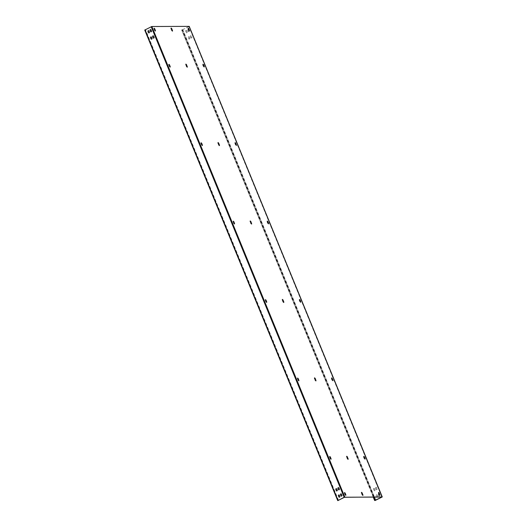 <?xml version="1.0" encoding="UTF-8"?>
<svg xmlns="http://www.w3.org/2000/svg" width="527" height="527" viewBox="0 0 527 527"><rect width="100%" height="100%" fill="white"/><g stroke="black" fill="none" stroke-linecap="round" stroke-linejoin="round"><path stroke-width="0.4" stroke-dasharray="2.63 1.98" d="M375.165 500.498L182.164 29.92L181.637 29.927L373.577 497.106M373.241 497.106L181.637 29.927M374.111 497.099L182.447 29.782L181.92 29.782M182.164 29.92L189.239 26.422M182.447 29.782L188.929 26.495L151.559 26.64L144.793 30.072M189.134 30.75L189.18 30.856A0.606 0.54 89.8 0 1 188.192 31.356L187.737 30.263A0.606 0.54 89.8 0 1 188.482 29.472M186.611 30.829L187.065 31.93A0.606 0.54 89.8 0 1 186.077 32.43L185.629 31.33A0.606 0.54 89.8 0 1 186.611 30.829L187.217 31.93A0.606 0.54 89.8 0 1 186.229 32.43L185.781 31.33A0.606 0.54 89.8 0 1 186.762 30.829M190.761 37.634L190.313 36.534A0.606 0.54 89.8 0 1 191.301 36.034L191.749 37.134A0.606 0.54 89.8 0 1 190.761 37.634L190.464 36.534A0.606 0.54 89.8 0 1 191.453 36.034L191.9 37.134A0.606 0.54 89.8 0 1 190.912 37.634M189.634 38.201A0.606 0.54 89.8 0 1 188.653 38.702L188.198 37.608A0.606 0.54 89.8 0 1 189.186 37.107L189.786 38.201A0.606 0.54 89.8 0 1 188.804 38.702L188.35 37.608A0.606 0.54 89.8 0 1 189.338 37.107L189.786 38.201M379.559 495.051L379.598 495.163A0.606 0.54 89.8 0 1 378.617 495.663L378.162 494.563A0.606 0.54 89.8 0 1 378.906 493.779M377.49 496.23A0.606 0.54 89.8 0 1 376.502 496.73L376.054 495.637A0.606 0.54 89.8 0 1 377.036 495.136L377.642 496.23A0.606 0.54 89.8 0 1 376.653 496.73L376.206 495.637A0.606 0.54 89.8 0 1 377.187 495.136L377.642 496.23M375.593 488.285A0.606 0.54 89.8 0 1 376.574 487.791L377.029 488.885A0.606 0.54 89.8 0 1 376.041 489.385L375.744 488.285A0.606 0.54 89.8 0 1 376.726 487.785L377.18 488.885A0.606 0.54 89.8 0 1 376.192 489.385L375.744 488.285M374.466 488.858L374.914 489.958A0.606 0.54 89.8 0 1 373.926 490.459L373.478 489.359A0.606 0.54 89.8 0 1 374.466 488.858L375.066 489.958A0.606 0.54 89.8 0 1 374.078 490.459L373.63 489.359A0.606 0.54 89.8 0 1 374.618 488.858M187.889 30.256A0.606 0.54 89.8 0 1 188.877 29.762L189.331 30.856A0.606 0.54 89.8 0 1 188.343 31.356L187.737 30.263M378.768 495.663L378.314 494.563A0.606 0.54 89.8 0 1 379.302 494.062L379.75 495.163A0.606 0.54 89.8 0 1 378.768 495.663L378.617 495.663M171.117 28.702L171.538 30.566L172.322 31.093M170.834 28.847L171.012 28.175M185.912 64.781L186.341 66.646L187.125 67.166M185.629 64.92L185.807 64.254M218.079 143.206L218.507 145.077L219.285 145.597M217.796 143.351L217.974 142.685M250.246 221.636L250.668 223.507L251.451 224.028M249.963 221.781L250.141 221.109M282.413 300.067L282.834 301.938L283.618 302.458M282.129 300.212L282.307 299.54M314.579 378.498L315.001 380.362L315.785 380.889M314.296 378.636L314.474 377.971M346.746 456.929L347.168 458.793L347.952 459.32M346.463 457.067L346.641 456.402M361.542 493.002L361.963 494.873L362.747 495.393M361.258 493.147L361.436 492.475M188.205 28.787L188.099 28.267M189.285 30.869L188.501 30.342L187.922 28.932M154.161 28.926L154.457 30.48L155.241 31.001M153.877 29.071L154.055 28.399M203 64.867L202.895 64.34M204.081 66.942L203.297 66.422L202.717 65.012M168.956 65.005L169.253 66.56L170.037 67.081M168.673 65.144L168.851 64.478M235.167 143.298L235.062 142.771M236.248 145.373L235.464 144.853L234.884 143.436M201.123 143.436L201.419 144.991L202.203 145.511M200.84 143.575L201.018 142.909M267.334 221.729L267.229 221.202M268.414 223.804L267.63 223.283L267.051 221.867M233.29 221.86L233.586 223.415L234.37 223.942M233.006 222.005L233.184 221.34M299.494 300.153L299.395 299.632M300.581 302.234L299.797 301.707L299.217 300.298M265.456 300.291L265.753 301.846L266.537 302.366M265.173 300.436L265.351 299.764M331.661 378.584L331.562 378.057M332.741 380.665L331.964 380.138L331.384 378.729M297.617 378.722L297.92 380.277L298.704 380.797M297.34 378.867L297.518 378.195M363.828 457.014L363.729 456.487M364.908 459.089L364.124 458.569L363.551 457.159M329.783 457.153L330.086 458.707L330.864 459.228M329.507 457.291L329.685 456.626M378.623 493.094L378.524 492.567M379.71 495.169L378.926 494.649L378.346 493.232M344.586 493.226L344.882 494.781L345.666 495.308M344.302 493.371L344.48 492.705M150.63 29.565A0.606 0.54 89.8 0 1 151.203 29.907L151.651 31.007A0.606 0.54 89.8 0 1 151.084 31.857M148.515 30.632A0.606 0.54 89.8 0 1 149.088 30.981L149.543 32.081A0.606 0.54 89.8 0 1 148.976 32.931M153.205 35.836A0.606 0.54 89.8 0 1 153.779 36.185L154.227 37.285A0.606 0.54 89.8 0 1 153.66 38.128M151.091 36.91A0.606 0.54 89.8 0 1 151.664 37.259L152.112 38.352A0.606 0.54 89.8 0 1 151.545 39.202M341.055 493.865A0.606 0.54 89.8 0 1 341.628 494.214L342.076 495.314A0.606 0.54 89.8 0 1 341.509 496.157M338.94 494.939A0.606 0.54 89.8 0 1 339.513 495.288L339.961 496.381A0.606 0.54 89.8 0 1 339.395 497.231M338.486 487.594A0.606 0.54 89.8 0 1 339.052 487.936L339.507 489.036A0.606 0.54 89.8 0 1 338.94 489.886M336.371 488.661A0.606 0.54 89.8 0 1 336.937 489.01L337.392 490.11A0.606 0.54 89.8 0 1 336.825 490.953M338.321 500.65L145.32 30.072M338.499 500.255L145.604 29.927M375.81 500.288L182.816 29.71M374.354 497.099L182.665 29.71M381.831 497.073L188.864 26.561M382.009 497.139L189.015 26.561M381.923 497.073L188.929 26.495M344.553 497.218L151.559 26.64M344.335 497.29L151.341 26.712M338.136 500.439L145.142 29.861M338.064 500.485L145.077 29.927M188.949 26.502L381.943 497.073M145.057 29.927L338.051 500.498"/><path stroke-width="0.79" d="M189.239 26.422L382.266 496.948L375.165 500.498L374.631 500.505L373.241 497.106M374.631 500.505L373.577 497.106M382.266 496.948L344.184 497.29L337.787 500.65L344.553 497.218L381.943 497.073L374.914 500.36M188.482 29.472A0.606 0.54 89.8 0 1 188.725 29.762L189.134 30.75M378.906 493.779A0.606 0.54 89.8 0 1 379.15 494.062L379.559 495.051M189.265 26.37L151.835 26.502L144.734 30.052L337.761 500.578M171.795 28.695L171.104 28.01L171.117 28.702L172.513 31.119L171.795 28.695L171.012 28.175M186.591 64.775L185.899 64.083L185.912 64.781L187.309 67.192L186.591 64.775L185.807 64.254M218.758 143.206L218.066 142.514L218.079 143.206L219.476 145.623L218.758 143.206L217.974 142.685M250.924 221.636L250.233 220.945L250.246 221.636L251.642 224.054L250.924 221.636L250.141 221.109M283.091 300.067L282.4 299.376L282.413 300.067L283.809 302.485L283.091 300.067L282.307 299.54M315.258 378.491L314.566 377.806L314.579 378.498L315.976 380.909L315.258 378.491L314.474 377.971M347.425 456.922L346.733 456.23L346.746 456.929L348.143 459.34L347.425 456.922L346.641 456.402M362.22 493.002L361.529 492.31L361.542 493.002L362.938 495.42L362.22 493.002L361.436 492.475M154.839 28.926L154.147 28.234L154.161 28.926L155.425 31.027L154.839 28.926L154.055 28.399M188.883 28.787L189.47 30.889L188.205 28.787L188.192 28.096L188.883 28.787L188.099 28.267M169.635 64.999L168.943 64.307L168.956 65.005L170.228 67.107L169.635 64.999L168.851 64.478M203.679 64.867L204.272 66.969L203 64.867L202.987 64.175L203.679 64.867L202.895 64.34M201.801 143.43L201.11 142.738L201.123 143.436L202.394 145.538L201.801 143.43L201.018 142.909M235.846 143.291L236.432 145.399L235.167 143.298L235.154 142.606L235.846 143.291L235.062 142.771M233.968 221.86L233.277 221.169L233.29 221.86L234.555 223.962L233.968 221.86L233.184 221.34M268.012 221.722L268.599 223.83L267.334 221.729L267.321 221.03L268.012 221.722L267.229 221.202M266.135 300.291L265.443 299.599L265.456 300.291L266.721 302.393L266.135 300.291L265.351 299.764M300.179 300.153L300.765 302.261L299.494 300.153L299.488 299.461L300.179 300.153L299.395 299.632M298.302 378.722L297.61 378.03L297.617 378.722L298.888 380.823L298.302 378.722L297.518 378.195M332.346 378.584L332.932 380.685L331.661 378.584L331.654 377.892L332.346 378.584L331.562 378.057M330.469 457.146L329.777 456.461L329.783 457.153L331.055 459.254L330.469 457.146L329.685 456.626M364.513 457.014L365.099 459.116L363.828 457.014L363.821 456.323L364.513 457.014L363.729 456.487M345.264 493.226L344.572 492.534L344.586 493.226L345.85 495.334L345.264 493.226L344.48 492.705M379.308 493.088L379.895 495.196L378.623 493.094L378.617 492.396L379.308 493.088L378.524 492.567M172.507 30.421L171.512 28.84M172.224 30.566L172.322 31.093M187.302 66.501L186.314 64.92M187.019 66.646L187.125 67.166M219.469 144.932L218.474 143.351M219.186 145.077L219.285 145.597M251.636 223.362L250.641 221.775M251.353 223.501L251.451 224.028M283.803 301.787L282.808 300.206M283.519 301.931L283.618 302.458M315.963 380.217L314.975 378.636M315.686 380.362L315.785 380.889M348.13 458.648L347.141 457.067M347.853 458.793L347.952 459.32M362.932 494.728L361.937 493.147M362.648 494.866L362.747 495.393M189.463 30.197L188.6 28.932M189.18 30.342L189.285 30.869M155.419 30.335L154.556 29.064M155.136 30.48L155.241 31.001M204.259 66.277L203.396 65.005M203.975 66.422L204.081 66.942M170.214 66.415L169.351 65.144M169.931 66.554L170.037 67.081M236.425 144.708L235.562 143.436M236.142 144.846L236.248 145.373M202.381 144.839L201.518 143.575M202.098 144.984L202.203 145.511M268.592 223.132L267.729 221.867M268.309 223.277L268.414 223.804M234.548 223.27L233.685 222.005M234.265 223.415L234.37 223.942M300.759 301.563L299.896 300.298M300.476 301.707L300.581 302.234M266.715 301.701L265.852 300.43M266.431 301.846L266.537 302.366M332.926 379.993L332.063 378.722M332.642 380.138L332.741 380.665M298.881 380.132L298.018 378.86M298.598 380.277L298.704 380.797M365.092 458.424L364.229 457.153M364.809 458.569L364.908 459.089M331.048 458.562L330.185 457.291M330.765 458.701L330.864 459.228M379.888 494.504L379.025 493.232M379.605 494.642L379.71 495.169M345.844 494.636L344.981 493.371M345.56 494.781L345.666 495.308M150.063 30.408A0.606 0.54 89.8 0 1 151.051 29.914L151.499 31.007A0.606 0.54 89.8 0 1 150.518 31.508L150.215 30.408A0.606 0.54 89.8 0 1 150.63 29.565M148.937 30.981L149.391 32.081A0.606 0.54 89.8 0 1 148.403 32.582L147.955 31.482A0.606 0.54 89.8 0 1 148.937 30.981M153.087 37.786L152.639 36.686A0.606 0.54 89.8 0 1 153.627 36.185L154.075 37.285A0.606 0.54 89.8 0 1 153.087 37.786L152.79 36.686A0.606 0.54 89.8 0 1 153.205 35.836M151.96 38.352A0.606 0.54 89.8 0 1 150.972 38.853L150.524 37.76A0.606 0.54 89.8 0 1 151.512 37.259L151.96 38.352M340.943 495.815L340.488 494.715A0.606 0.54 89.8 0 1 341.476 494.214L341.924 495.314A0.606 0.54 89.8 0 1 340.943 495.815L340.64 494.715A0.606 0.54 89.8 0 1 341.055 493.865M339.816 496.381A0.606 0.54 89.8 0 1 338.828 496.882L338.374 495.788A0.606 0.54 89.8 0 1 339.362 495.288L339.816 496.381M337.919 488.437A0.606 0.54 89.8 0 1 338.901 487.936L339.355 489.036A0.606 0.54 89.8 0 1 338.367 489.537L338.07 488.437A0.606 0.54 89.8 0 1 338.486 487.594M336.793 489.01L337.24 490.11A0.606 0.54 89.8 0 1 336.252 490.611L335.804 489.511A0.606 0.54 89.8 0 1 336.793 489.01M151.084 31.857A0.606 0.54 89.8 0 1 150.669 31.508L150.215 30.408M148.976 32.931A0.606 0.54 89.8 0 1 148.555 32.582L148.1 31.482A0.606 0.54 89.8 0 1 148.515 30.632M153.66 38.128A0.606 0.54 89.8 0 1 153.238 37.786M151.545 39.202A0.606 0.54 89.8 0 1 151.124 38.853L150.676 37.76A0.606 0.54 89.8 0 1 151.091 36.91M341.509 496.157A0.606 0.54 89.8 0 1 341.094 495.808M339.395 497.231A0.606 0.54 89.8 0 1 338.98 496.882L338.525 495.782A0.606 0.54 89.8 0 1 338.94 494.939M338.94 489.886A0.606 0.54 89.8 0 1 338.518 489.537L338.07 488.437M336.825 490.953A0.606 0.54 89.8 0 1 336.404 490.611L335.956 489.511A0.606 0.54 89.8 0 1 336.371 488.661M375.441 500.36L374.111 497.099M375.659 500.288L374.354 497.099M382.207 496.928L189.213 26.35M344.836 497.08L151.835 26.502M344.184 497.29L151.19 26.712M337.985 500.439L144.991 29.861M144.734 30.052L337.735 500.63"/></g></svg>
